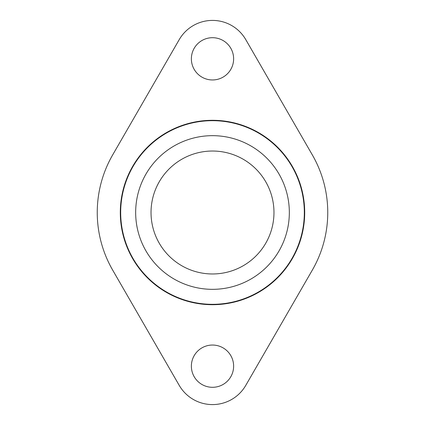 <?xml version="1.0" encoding="UTF-8"?>
<svg xmlns="http://www.w3.org/2000/svg" width="425" height="425" viewBox="0 0 425 425"><rect width="100%" height="100%" fill="white"/><g stroke="black" fill="none" stroke-linecap="round" stroke-linejoin="round"><path stroke-width="0.64" d="M212.5 151.029A61.471 61.471 0 0 0 151.029 212.5A61.471 61.471 0 0 0 212.5 273.971A61.471 61.471 0 0 0 273.971 212.5A61.471 61.471 0 0 0 212.5 151.029M212.5 135.665A76.835 76.835 0 0 0 135.665 212.5A76.835 76.835 0 0 0 212.5 289.335A76.835 76.835 0 0 0 289.335 212.5A76.835 76.835 0 0 0 212.5 135.665M212.5 304.321A91.821 91.821 0 0 0 304.321 212.5A91.821 91.821 0 0 0 212.5 120.679A91.821 91.821 0 0 0 120.679 212.5A91.821 91.821 0 0 0 212.5 304.321M327.755 212.5A115.255 115.255 0 0 1 312.311 270.125L245.772 385.379A38.42 38.42 0 0 1 179.228 385.379L112.689 270.125A115.255 115.255 0 0 1 112.689 154.875L179.228 39.621A38.42 38.42 0 0 1 245.772 39.621L312.311 154.875A115.255 115.255 0 0 1 327.755 212.5M233.628 366.169A21.128 21.128 0 0 1 212.5 387.303A21.128 21.128 0 0 1 191.372 366.169A21.128 21.128 0 0 1 212.5 345.042A21.128 21.128 0 0 1 233.628 366.169M233.628 58.831A21.128 21.128 0 0 1 212.5 79.958A21.128 21.128 0 0 1 191.372 58.831A21.128 21.128 0 0 1 212.5 37.697A21.128 21.128 0 0 1 233.628 58.831M304.704 212.5A92.204 92.204 0 0 0 212.5 120.296A92.204 92.204 0 0 0 120.296 212.5A92.204 92.204 0 0 0 212.5 304.704A92.204 92.204 0 0 0 304.704 212.5"/></g></svg>
